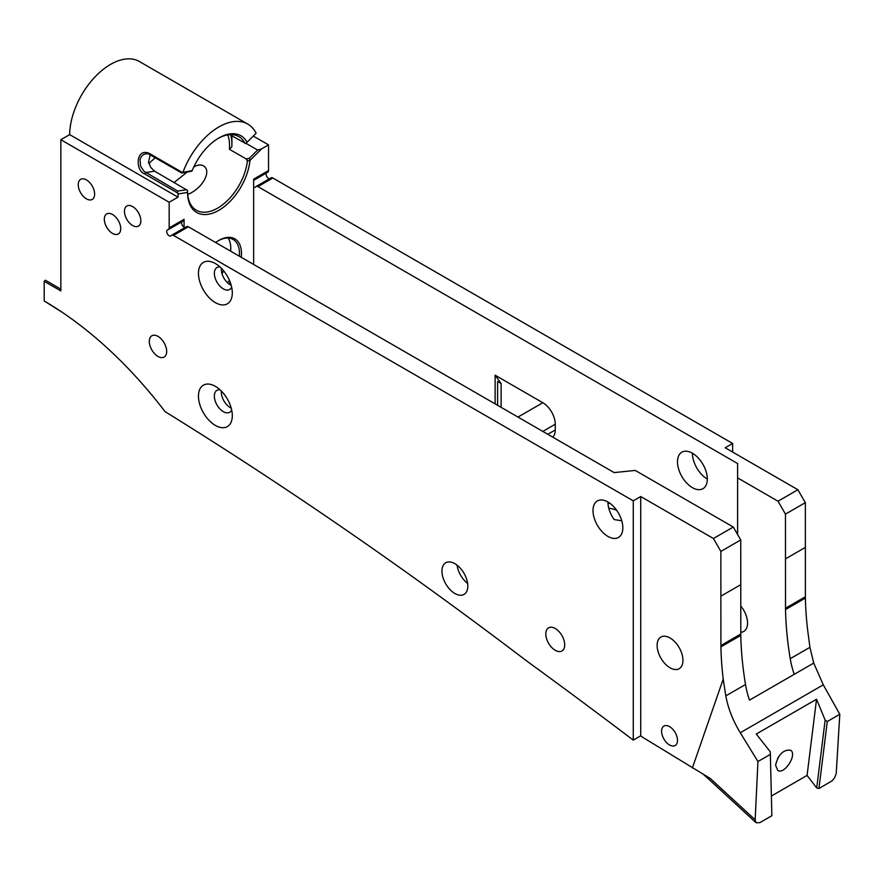<?xml version="1.0" encoding="UTF-8"?>
<svg xmlns="http://www.w3.org/2000/svg" width="884" height="884" viewBox="0 0 884 884"><rect width="100%" height="100%" fill="white"/><g stroke="black" fill="none" stroke-linecap="round" stroke-linejoin="round"><path stroke-width="1.33" d="M805.39 596.744L785.511 608.225A35.139 20.288 60 0 0 785.511 609.551L805.39 598.081A35.139 20.288 60 0 1 805.39 596.744L805.346 502.653L785.467 514.123L778.019 501.217L737.599 477.879L737.599 463.536L257.94 186.612L272.847 178.004A3.514 2.033 -120 0 0 271.09 177.828L256.183 186.436A3.514 2.033 60 0 1 257.94 186.612M253.642 264.449L253.642 186.999A3.514 2.033 60 0 0 255.399 187.165A3.514 2.033 60 0 0 255.796 186.8A3.514 2.033 60 0 1 256.183 186.436M552.776 437.16A17.57 10.144 -120 0 0 555.263 429.989L555.263 424.243A17.57 10.144 -120 0 0 542.831 402.728L495.128 375.192L495.128 403.877M677.498 461.824A21.083 12.166 60 0 1 681.862 452.177A21.083 12.166 60 0 1 702.946 464.343A21.083 12.166 60 0 1 702.946 488.686A21.083 12.166 60 0 1 686.691 483.04A21.083 12.166 60 0 1 677.498 461.824M46.73 302.538A95.803 55.316 -60 0 1 46.543 302.427A95.803 55.316 -60 0 1 44.94 301.422A321.776 185.773 60 0 1 61.946 312.129A321.776 185.773 60 0 1 165.043 411.613A4223.233 2438.304 60 0 1 521.118 656.746A702.714 405.712 60 0 0 533.549 665.984A5811.615 3355.355 60 0 1 633.264 740.118L633.264 500.841L173.474 235.376L188.38 226.779A3.514 2.033 -120 0 0 186.623 226.602L171.717 235.21A3.514 2.033 60 0 1 173.474 235.376M692.371 767.964L723.211 679.122L725.808 695.885C728.096 708.349 732.924 720.637 740.284 732.748L757.953 761.533L755.157 819.788L710.305 778.495L642.712 737.322A5811.615 3355.355 -120 0 0 640.723 735.819L633.264 740.118M184.071 219.32L169.164 227.928A3.514 2.033 60 0 1 168.446 229.531L183.353 220.934A3.514 2.033 60 0 0 184.071 219.32L184.071 227.155A3.514 2.033 -120 0 0 185.076 227.497M633.264 500.841L640.723 496.543L713.421 538.511L733.289 527.03L635.253 470.432L614.137 472.586L188.38 226.779M607.927 501.99L607.927 501.99A21.083 12.166 -120 0 0 614.137 519.549L621.761 520.775M467.625 583.44A18.266 10.553 60 0 1 457.05 565.141M231.21 285.322A12.685 7.326 60 0 1 221.32 269.322A12.685 7.326 60 0 1 221.365 268.283M231.21 408.11A12.685 7.326 60 0 1 221.32 392.098A12.685 7.326 60 0 1 221.365 391.071M168.446 229.531A3.514 2.033 60 0 1 167.927 229.696A3.514 2.033 60 0 0 167.407 229.851A3.514 2.033 60 0 0 167.407 233.906A3.514 2.033 60 0 0 170.921 235.94A3.514 2.033 60 0 0 171.319 235.575A3.514 2.033 60 0 1 171.717 235.21M169.164 227.928L169.164 202.259L60.841 139.716L60.841 290.902L44.2 281.3L45.416 280.228L60.841 289.134M44.94 301.422L44.2 300.991L44.2 281.3M198.458 273.333A23.923 13.812 -120 0 0 215.376 302.637A23.923 13.812 -120 0 0 232.304 292.869A23.923 13.812 -120 0 0 215.376 263.565A23.923 13.812 -120 0 0 198.458 273.333M124.445 211.331A11.591 6.696 60 0 1 126.843 206.027A11.591 6.696 60 0 1 138.479 212.768A11.591 6.696 60 0 1 138.368 226.138A11.591 6.696 60 0 1 129.462 222.945A11.591 6.696 60 0 1 124.445 211.331M78.234 184.645A11.591 6.696 60 0 1 80.632 179.353A11.591 6.696 60 0 1 92.267 186.082A11.591 6.696 60 0 1 92.157 199.464A11.591 6.696 60 0 1 83.251 196.27A11.591 6.696 60 0 1 78.234 184.645M120.721 228.68A11.591 6.696 60 0 1 118.279 234.017A11.591 6.696 60 0 1 106.721 227.298A11.591 6.696 60 0 1 106.688 213.939A11.591 6.696 60 0 1 115.638 216.989A11.591 6.696 60 0 1 120.721 228.68M467.802 586.048A18.266 10.553 60 0 1 464.023 594.413A18.266 10.553 60 0 1 445.746 583.86A18.266 10.553 60 0 1 445.746 562.765A18.266 10.553 60 0 1 459.824 567.661A18.266 10.553 60 0 1 467.802 586.048M593.02 510.598A21.083 12.166 60 0 1 597.385 500.941A21.083 12.166 60 0 1 618.469 513.118A21.083 12.166 60 0 1 618.469 537.461A21.083 12.166 60 0 1 602.225 531.814A21.083 12.166 60 0 1 593.02 510.598M545.815 633.961A13.348 7.713 60 0 1 548.577 627.85A13.348 7.713 60 0 1 561.937 635.552A13.348 7.713 60 0 1 561.937 650.967A13.348 7.713 60 0 1 551.649 647.397A13.348 7.713 60 0 1 545.815 633.961M198.458 396.12A23.923 13.812 -120 0 0 215.376 425.425A23.923 13.812 -120 0 0 232.304 415.657A23.923 13.812 -120 0 0 215.376 386.352A23.923 13.812 -120 0 0 198.458 396.12M149.297 341.401A12.299 7.105 60 0 1 151.838 335.765A12.299 7.105 60 0 1 164.137 342.87A12.299 7.105 60 0 1 164.137 357.07A12.299 7.105 60 0 1 154.667 353.777A12.299 7.105 60 0 1 149.297 341.401M827.28 721.51L839.8 714.283L836.209 773.622L834.573 777.876L832.076 780.815L818.949 788.528L827.28 721.51L825.148 720.095L816.717 787.964L818.949 788.528M771.423 796.009L807.07 775.423L816.717 787.964M807.07 775.423L816.54 699.244L756.251 734.04L770.284 751.765L771.865 815.711L759.853 822.65L756.074 822.75L755.157 819.788M785.511 609.551A309.356 178.612 -120 0 0 790.23 658.691A70.267 40.576 -120 0 0 794.219 674.337L749.499 700.15A70.267 40.576 60 0 1 745.51 684.514A309.356 178.612 60 0 1 740.792 635.375A35.139 20.288 -120 0 1 740.792 634.038L720.913 645.519L720.869 596.17L720.869 551.417L740.748 539.947L740.792 634.038M778.981 756.185A11.945 6.895 -60 0 1 777.555 758.549M775.588 765.146C778.285 754.616 783.213 749.61 790.362 750.14C797.876 753.809 784.594 775.058 777.699 770.406L775.588 765.146M816.54 699.244L825.148 720.095M740.284 732.748L823.28 684.835L839.8 714.283M757.953 761.533L770.483 754.306M823.28 684.835L813.722 663.077L809.932 647.32L807.689 630.347A309.356 178.612 -120 0 1 805.39 598.081M501.129 407.336L501.129 383.546L495.128 375.192M169.164 202.259L177.993 197.165L69.67 134.622L60.841 139.716M187.728 194.458C202.657 188.535 212.226 170.756 203.331 165.783C200.668 164.402 197.552 164.789 193.983 166.943L193.729 167.087M187.032 172.203L174.148 182.458M148.866 163.507L155.23 157.695M230.779 247.885A31.979 18.465 -60 0 1 230.558 251.122M223.519 270.67A31.979 18.465 -60 0 1 221.873 273.211M230.658 251.189A30.564 17.647 120 0 0 230.779 248.448A30.564 17.647 120 0 0 228.171 238.061M221.983 273.62A30.564 17.647 120 0 0 223.74 270.946M218.359 240.713A30.564 17.647 -60 0 1 233.144 239.476A30.564 17.647 -60 0 1 239.476 253.465A30.564 17.647 -60 0 1 239.354 256.205M229.442 280.35A30.564 17.647 -60 0 1 227.497 282.725M241.244 257.288A31.979 18.465 120 0 0 241.465 253.465A31.979 18.465 120 0 0 218.856 240.415A31.979 18.465 120 0 0 215.663 242.525M229 283.996A31.979 18.465 120 0 0 230.282 282.449M177.64 192.966L177.706 191.066L143.959 171.297L140.578 166.137L140.048 159.474L141.208 156.711L143.44 154.534L146.28 153.661L148.656 154.015L181.784 173.021L182.292 172.457L149.252 153.385C135.506 147.451 135.274 170.91 144.622 173.905L177.64 192.966L178.115 193.928A57.803 33.371 120 0 0 177.993 197.165M181.784 173.021L191.607 171.242A194.27 31.912 -19.5 0 1 192.171 170.656L182.292 172.457M183.043 172.093A57.803 33.371 120 0 1 247.763 124.091A57.803 33.371 120 0 1 256.128 133.252L247.111 142.247A44.277 25.559 120 0 0 218.856 137.992A44.277 25.559 120 0 0 192.171 170.656M247.111 142.247A173.949 20.001 -42.5 0 0 245.597 143.418L229.774 134.655M249.421 158.214L246.183 158.954L247.387 161.01L249.94 160.479L261.52 148.943L257.62 150.048L249.421 158.214L249.852 160.446M785.467 514.123L785.511 608.225M805.346 502.653L797.887 489.736L725.2 447.768L732.648 443.47L272.847 178.004M778.019 501.217L797.887 489.736M713.421 538.511L720.869 551.417M733.289 527.03L740.748 539.947M740.77 606.004A18.266 10.553 60 0 1 743.775 631.419A18.266 10.553 60 0 1 740.792 632.27M657.121 645.431A18.266 10.553 60 0 1 660.9 637.066A18.266 10.553 60 0 1 679.177 647.618A18.266 10.553 60 0 1 679.177 668.713A18.266 10.553 60 0 1 665.099 663.818A18.266 10.553 60 0 1 657.121 645.431M661.597 731.212A11.249 6.486 60 0 1 663.917 726.062A11.249 6.486 60 0 1 675.166 732.56A11.249 6.486 60 0 1 675.166 745.532A11.249 6.486 60 0 1 666.503 742.527A11.249 6.486 60 0 1 661.597 731.212M723.211 679.122A309.356 178.612 60 0 1 720.913 646.845L740.792 635.375M640.723 496.543L640.723 735.819M720.913 645.519A35.139 20.288 -120 0 0 720.913 646.845M737.599 534.488L737.599 477.879M218.226 138.368A42.509 24.542 -60 0 1 238.868 136.611A42.509 24.542 -60 0 1 245.1 143.506M150.169 154.777L148.534 162.181L150.821 167.595L148.512 162.07M150.656 167.352L154.578 171.165L187.552 190.436A230.503 150.346 -117.7 0 0 187.552 191.916A230.503 150.346 -117.7 0 0 187.552 192.447A44.277 25.559 120 0 0 217.099 211.254A44.277 25.559 120 0 0 249.94 160.479M247.387 161.01A42.509 24.542 -60 0 1 227.177 200.812A42.509 24.542 -60 0 1 196.358 210.248A42.509 24.542 -60 0 1 187.552 191.11M227.774 134.887A42.509 24.542 -60 0 1 229.542 145.606A42.509 24.542 -60 0 1 229.387 149.252L246.183 158.954M69.67 134.622A57.803 33.371 -60 0 1 95.129 76.786A57.803 33.371 -60 0 1 139.44 61.549L247.763 124.091M46.366 302.317A95.803 55.316 -60 0 1 45.99 302.107A95.803 55.316 -60 0 1 44.2 300.991M692.404 453.216L692.404 453.216A21.083 12.166 -120 0 0 707.311 479.04M610.181 503.482A21.78 12.575 0 0 0 607.971 503.272M608.789 508.256A18.266 10.553 180 0 1 616.667 510.311M231.652 287.167A12.685 7.326 60 0 1 229.674 289.499A12.685 7.326 60 0 1 219.895 286.096A12.685 7.326 60 0 1 214.359 273.333A12.685 7.326 60 0 1 216.989 267.532A12.685 7.326 60 0 1 219.994 266.968M231.652 409.955A12.685 7.326 60 0 1 229.674 412.287A12.685 7.326 60 0 1 219.895 408.883A12.685 7.326 60 0 1 214.359 396.12A12.685 7.326 60 0 1 216.989 390.308A12.685 7.326 60 0 1 219.994 389.756M257.62 150.048L245.829 143.241M267.311 172.314A3.514 2.033 -120 0 0 267.819 172.159A3.514 2.033 -120 0 0 268.548 170.557L268.548 144.877L261.52 148.943M268.548 144.877L253.299 136.081M230.823 135.263A45.858 26.476 -60 0 1 231.906 144.236A45.858 26.476 -60 0 1 231.829 146.81L229.387 149.252M231.906 135.893L231.906 144.236M178.115 193.928L187.552 192.447M186.635 189.662L177.706 191.066M253.642 186.999L253.642 179.154L268.548 170.557M181.806 221.818A3.514 2.033 -120 0 0 184.071 227.155M732.648 443.47L732.648 452.078M266.272 173.054A3.514 2.033 -120 0 0 266.791 176.535A3.514 2.033 -120 0 0 269.543 178.723M501.129 383.546L497.615 381.523L497.615 405.314M813.722 663.077L794.219 674.337M809.932 647.32L790.23 658.691M745.51 684.514L725.808 695.885M542.831 402.728L517.991 417.071M246.901 158.788L247.365 160.954M805.346 547.406L785.467 558.876M720.869 596.17L740.748 584.7M707.951 777.113A7.028 2.453 132.6 0 0 708.206 778.671L703.598 774.55M144.622 173.905L145.661 172.557L154.578 171.165M149.739 154.523L149.252 153.385M555.263 429.989L547.804 434.287M542.831 431.414L555.263 424.243M46.543 302.427L61.946 312.129M756.074 822.75L708.206 778.671M46.642 302.483L45.99 302.107M253.642 180.347L267.819 172.159"/></g></svg>

